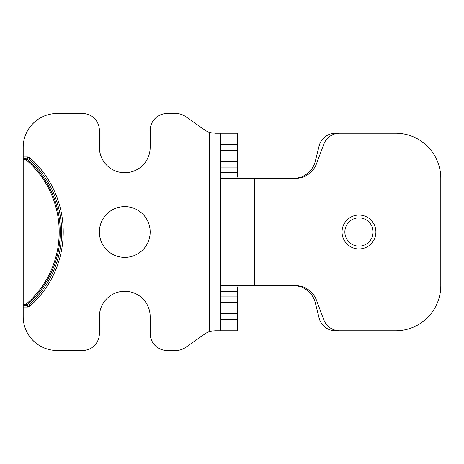 <?xml version="1.0" encoding="UTF-8"?>
<svg xmlns="http://www.w3.org/2000/svg" width="464" height="464" viewBox="0 0 464 464"><rect width="100%" height="100%" fill="white"/><g stroke="black" fill="none" stroke-linecap="round" stroke-linejoin="round"><path stroke-width="0.7" d="M29.858 306.217L28.803 305.028A97.631 97.631 0 0 0 28.803 158.972L27.567 158.636L27.567 156.942L29.858 157.783A99.226 99.226 0 0 1 29.858 306.217L27.567 307.058L27.567 305.364L28.803 305.028L26.697 305.039A1.131 0.986 90 0 1 26.001 305.364L23.2 305.364L23.2 304.233L26.001 304.233L26.697 305.039A96.257 96.257 0 0 0 26.697 158.961L28.803 158.972L29.858 157.783M211.236 132.872L209.426 132.379A16.93 16.93 0 0 1 205.053 130.181L185.583 116.551A16.93 16.93 0 0 0 175.873 113.494L167.104 113.494A16.93 16.93 0 0 0 150.174 130.419L150.174 147.349A25.392 25.392 0 0 1 124.781 172.747A25.392 25.392 0 0 1 99.383 147.349L99.383 130.419A16.93 16.93 0 0 0 82.453 113.494L57.06 113.494A33.86 33.86 0 0 0 23.2 147.349L23.2 158.636L26.001 158.636A1.131 0.986 90 0 1 26.697 158.961L26.001 159.767L23.2 159.767L23.2 304.233M23.2 159.767L23.2 158.636L26.001 158.636L26.001 159.767A95.195 95.195 0 0 1 26.001 304.233L26.001 305.364L27.567 305.364L23.2 305.364L23.2 316.651A33.86 33.86 0 0 0 57.06 350.506L82.453 350.506A16.93 16.93 0 0 0 99.383 333.581L99.383 316.651A25.392 25.392 0 0 1 124.781 291.253A25.392 25.392 0 0 1 150.174 316.651L150.174 333.581A16.93 16.93 0 0 0 167.104 350.506L175.873 350.506A16.93 16.93 0 0 0 185.583 347.449L205.053 333.819A16.93 16.93 0 0 1 209.426 331.621L214.258 330.762M150.174 232A25.392 25.392 0 0 1 124.781 257.392A25.392 25.392 0 0 1 99.383 232A25.392 25.392 0 0 1 124.781 206.608A25.392 25.392 0 0 1 150.174 232M209.426 331.621L209.426 132.379L213.046 133.156M238.612 178.391C237.759 178.106 237.435 176.227 237.643 172.747L237.643 173.791L237.643 172.747L220.713 172.747L220.713 133.243L214.762 133.243M220.713 330.757L220.713 302.54L237.643 302.54L237.643 330.757L214.762 330.757M237.643 302.54L237.643 291.253C237.435 287.773 237.759 285.894 238.612 285.609M293.381 285.609A22.574 22.574 0 0 1 315.282 302.708L319.087 317.933A16.93 16.93 0 0 0 335.513 330.757L339.665 330.757A16.93 16.93 0 0 1 323.814 319.771L316.5 300.26A22.574 22.574 0 0 0 295.365 285.609L221.189 285.609C220.771 285.934 220.615 287.813 220.713 291.253L220.713 302.54M220.713 290.226L220.713 173.704M254.574 285.609L254.574 178.391L295.365 178.391A22.574 22.574 0 0 0 316.5 163.74L323.814 144.229A16.93 16.93 0 0 1 339.665 133.243L335.513 133.243A16.93 16.93 0 0 0 319.087 146.067L315.282 161.292A22.574 22.574 0 0 1 293.381 178.391M339.665 133.243L395.653 133.243A45.147 45.147 0 0 1 440.8 178.391L440.8 285.609A45.147 45.147 0 0 1 395.653 330.757L339.665 330.757M254.574 178.391L221.189 178.391C220.771 178.066 220.615 176.187 220.713 172.747M237.643 172.747L237.643 161.46L220.713 161.46M237.643 161.46L237.643 133.243L220.713 133.243M375.904 232A16.93 16.93 0 0 1 358.974 248.93A16.93 16.93 0 0 1 342.043 232A16.93 16.93 0 0 1 358.974 215.07A16.93 16.93 0 0 1 375.904 232M344.862 232A14.106 14.106 0 0 1 358.974 217.894A14.106 14.106 0 0 1 373.079 232A14.106 14.106 0 0 1 358.974 246.106A14.106 14.106 0 0 1 344.862 232M27.567 156.942L23.2 156.942M23.2 307.058L27.567 307.058M220.713 319.47L237.643 319.47M220.713 291.253L237.643 291.253M237.643 296.896L220.713 296.896M220.713 167.104L237.643 167.104M220.713 150.174L237.643 150.174M237.643 144.53L220.713 144.53M237.643 313.826L220.713 313.826"/></g></svg>
